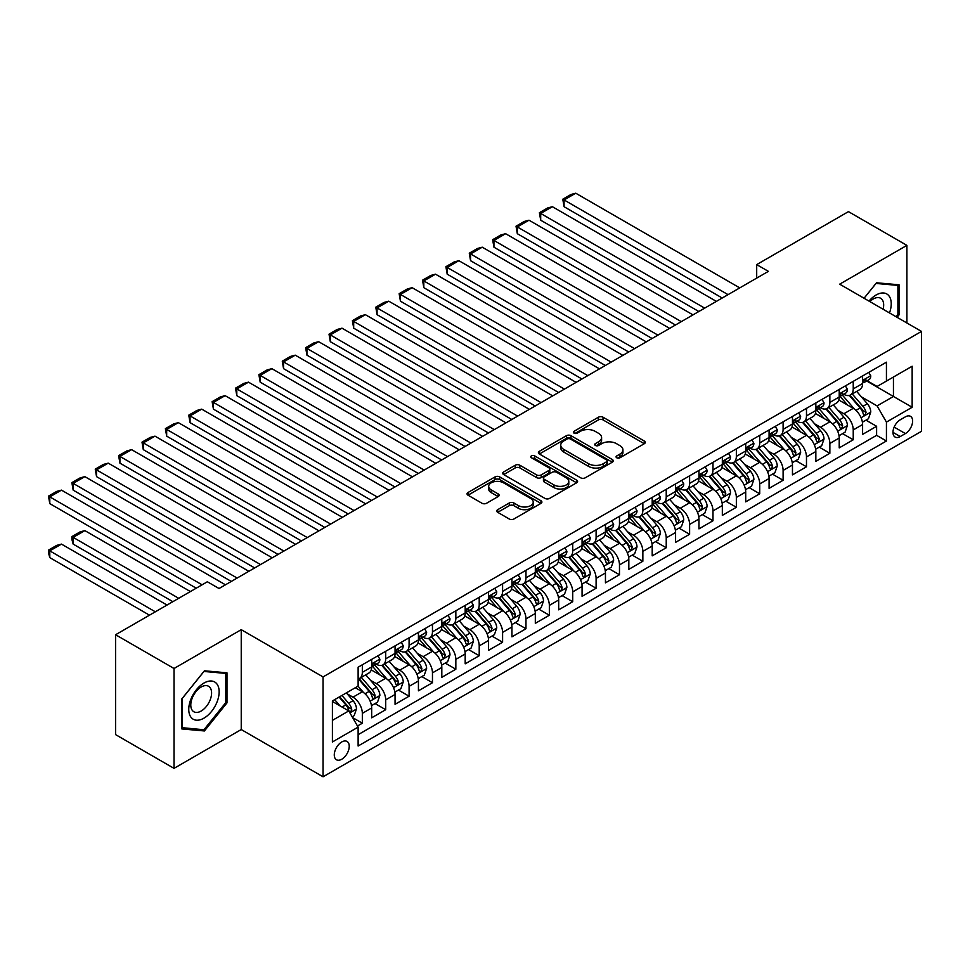 <?xml version="1.0" encoding="UTF-8"?>
<svg xmlns="http://www.w3.org/2000/svg" width="970" height="970" viewBox="0 0 970 970"><rect width="100%" height="100%" fill="white"/><g stroke="black" fill="none" stroke-linecap="round" stroke-linejoin="round"><path stroke-width="1.45" d="M616.738 457.779A2.267 1.309 0 0 0 619.951 457.779L644.322 443.702A3.249 1.879 0 0 0 645.28 442.381A3.249 1.879 0 0 0 644.322 441.047L603.025 417.209A3.249 1.879 0 0 0 598.429 417.209L574.058 431.286A2.267 1.309 0 0 0 573.391 432.208A2.267 1.309 0 0 0 574.058 433.129A2.267 1.309 0 0 0 577.271 433.129L580.424 431.31A10.379 5.99 0 0 1 595.107 431.31L598.551 433.299A10.379 5.99 0 0 1 601.594 437.543A10.379 5.99 0 0 1 598.551 441.774L595.398 443.605A2.267 1.309 0 0 0 594.731 444.527A2.267 1.309 0 0 0 595.398 445.46A2.267 1.309 0 0 0 598.611 445.46L601.764 443.629A10.379 5.99 0 0 1 616.447 443.629L619.891 445.618A10.379 5.99 0 0 1 622.934 449.862A10.379 5.99 0 0 1 619.891 454.105L616.738 455.924A2.267 1.309 0 0 0 616.071 456.846A2.267 1.309 0 0 0 616.738 457.779L616.738 455.924M341.755 759.243A10.573 6.111 120 0 0 348.666 749.919A10.573 6.111 120 0 0 347.054 741.444A10.573 6.111 120 0 0 341.755 741.965A10.573 6.111 120 0 0 334.844 751.289A10.573 6.111 120 0 0 336.469 759.765A10.573 6.111 120 0 0 341.755 759.243M497.707 509.674A3.249 1.879 0 0 0 496.749 510.996A3.249 1.879 0 0 0 497.707 512.318L509.286 519.011A3.249 1.879 0 0 0 513.882 519.011L540.957 503.382A3.249 1.879 0 0 0 541.903 502.06A3.249 1.879 0 0 0 540.957 500.726L499.659 476.888A3.249 1.879 0 0 0 495.064 476.888L467.989 492.517A3.249 1.879 0 0 0 467.043 493.839A3.249 1.879 0 0 0 467.989 495.173L481.981 503.248A3.249 1.879 0 0 0 486.576 503.248L498.168 496.555A3.249 1.879 0 0 0 499.113 495.233A3.249 1.879 0 0 0 498.168 493.912L491.22 489.899A8.681 5.008 0 0 1 488.674 486.358A8.681 5.008 0 0 1 494.033 481.726A8.681 5.008 0 0 1 503.503 482.817L530.687 498.507A8.681 5.008 0 0 1 533.233 502.06A8.681 5.008 0 0 1 527.874 506.692A8.681 5.008 0 0 1 518.416 505.6L513.882 502.981A3.249 1.879 0 0 0 509.286 502.981L497.707 509.674L497.707 512.318L509.286 505.685L509.286 502.981M241.239 629.676L174.03 668.488L115.588 634.744L115.588 734.617L174.03 768.361L241.239 729.549L323.058 776.788L323.058 676.914L241.239 629.676L241.239 729.549M906.889 322.974L906.889 245.374L839.68 284.174L921.5 331.413L323.058 676.914M906.889 245.374L848.447 211.63L756.697 264.604L756.697 278.099M115.588 634.744L207.35 581.77L219.038 588.511L768.385 271.358L756.697 264.604M580.654 477.81A3.249 1.879 0 0 0 585.237 477.81L612.312 462.181A3.249 1.879 0 0 0 613.27 460.859A3.249 1.879 0 0 0 612.312 459.525L571.015 435.688A3.249 1.879 0 0 0 566.432 435.688L539.344 451.317A3.249 1.879 0 0 0 538.399 452.638A3.249 1.879 0 0 0 539.344 453.972L580.654 477.81M532.336 458.264A2.267 1.309 0 0 1 534.652 458.592L534.652 455.888L576.641 480.126A3.249 1.879 0 0 1 577.587 481.459A3.249 1.879 0 0 1 576.641 482.781L549.566 498.41A3.249 1.879 0 0 1 544.97 498.41L503.672 474.572L503.672 471.917A3.249 1.879 0 0 0 502.715 473.239A3.249 1.879 0 0 0 503.672 474.572M503.672 471.917L515.252 465.224A3.249 1.879 0 0 1 519.847 465.224L536.592 474.9A3.249 1.879 0 0 0 541.187 474.9L548.875 470.462A3.249 1.879 0 0 0 549.82 469.14A3.249 1.879 0 0 0 548.875 467.807L531.439 457.743A2.267 1.309 0 0 1 530.772 456.809A2.267 1.309 0 0 1 532.166 455.609A2.267 1.309 0 0 1 534.652 455.888M357.481 726.009L362.331 723.208L352.631 717.606M347.114 693.78L352.983 697.163A13.228 7.639 60 0 1 362.331 713.362L371.68 707.954L371.68 717.812L385.708 709.713L375.075 703.577M370.491 680.273L376.36 683.668A13.228 7.639 60 0 1 385.708 699.867L395.057 694.459L395.057 704.317L409.085 696.217L398.452 690.082M393.868 666.778L399.737 670.173A13.228 7.639 60 0 1 409.085 686.372L418.434 680.964L418.434 690.822L432.462 682.722L421.829 676.587M417.245 653.283L423.114 656.678A13.228 7.639 60 0 1 432.462 672.865L441.811 667.469L441.811 677.327L455.839 669.227L445.206 663.08M440.622 639.788L446.491 643.183A13.228 7.639 60 0 1 455.839 659.37L465.188 653.974L465.188 663.832L479.216 655.732L468.583 649.585M463.999 626.293L469.868 629.676A13.228 7.639 60 0 1 479.216 645.874L488.565 640.479L488.565 650.337L502.593 642.237L491.96 636.09M487.376 612.797L493.245 616.18A13.228 7.639 60 0 1 502.593 632.379L511.942 626.984L511.942 636.829L525.97 628.742L515.337 622.594M510.753 599.302L516.622 602.685A13.228 7.639 60 0 1 525.97 618.884L535.319 613.489L535.319 623.334L549.347 615.235L538.714 609.099M534.118 585.807L539.999 589.19A13.228 7.639 60 0 1 549.347 605.389L558.696 599.993L558.696 609.839L572.724 601.739L562.079 595.604M557.495 572.312L563.376 575.695A13.228 7.639 60 0 1 572.724 591.894L582.073 586.498L582.073 596.344L596.101 588.244L585.456 582.109M580.872 558.805L586.741 562.2A13.228 7.639 60 0 1 596.101 578.399L605.45 572.991L605.45 582.849L619.478 574.749L608.833 568.614M604.249 545.31L610.118 548.705A13.228 7.639 60 0 1 619.478 564.904L628.827 559.496L628.827 569.354L642.855 561.254L632.21 555.119M627.626 531.815L633.495 535.21A13.228 7.639 60 0 1 642.855 551.396L652.204 546.001L652.204 555.858L666.232 547.759L655.587 541.612M651.003 518.319L656.872 521.714A13.228 7.639 60 0 1 666.232 537.901L675.581 532.506L675.581 542.363L689.609 534.264L678.964 528.116M674.38 504.824L680.249 508.219A13.228 7.639 60 0 1 689.609 524.406L698.958 519.011L698.958 528.868L712.986 520.769L702.341 514.621M697.757 491.329L703.626 494.712A13.228 7.639 60 0 1 712.986 510.911L722.335 505.515L722.335 515.373L736.351 507.274L725.718 501.126M721.134 477.834L727.003 481.217A13.228 7.639 60 0 1 736.351 497.416L745.712 492.02L745.712 501.866L759.728 493.778L749.095 487.631M744.511 464.339L750.38 467.722A13.228 7.639 60 0 1 759.728 483.921L769.089 478.525L769.089 488.371L783.105 480.271L772.472 474.136M767.888 450.844L773.757 454.227A13.228 7.639 60 0 1 783.105 470.426L792.466 465.03L792.466 474.876L806.482 466.776L795.849 460.641M791.265 437.349L797.134 440.732A13.228 7.639 60 0 1 806.482 456.931L815.843 451.535L815.843 461.38L829.859 453.281L819.226 447.146M814.642 423.841L820.511 427.236A13.228 7.639 60 0 1 829.859 443.435L839.22 438.028L839.22 447.885L853.236 439.786L853.236 429.94A13.228 7.639 -120 0 0 843.888 413.741L838.019 410.346M842.603 433.651L853.236 439.786M371.68 707.954A13.228 7.639 -120 0 0 362.331 691.768L355.323 687.718M395.057 694.459A13.228 7.639 -120 0 0 385.708 678.272L371.255 669.918M418.434 680.964A13.228 7.639 -120 0 0 409.085 664.777L394.632 656.423M441.811 667.469A13.228 7.639 -120 0 0 432.462 651.27L418.009 642.928M465.188 653.974A13.228 7.639 -120 0 0 455.839 637.775L441.386 629.433M488.565 640.479A13.228 7.639 -120 0 0 479.216 624.28L464.763 615.938M511.942 626.984A13.228 7.639 -120 0 0 502.593 610.785L488.128 602.443M535.319 613.489A13.228 7.639 -120 0 0 525.97 597.29L511.505 588.948M558.696 599.993A13.228 7.639 -120 0 0 549.347 583.794L534.882 575.452M582.073 586.498A13.228 7.639 -120 0 0 572.724 570.299L558.259 561.945M605.45 572.991A13.228 7.639 -120 0 0 596.101 556.804L581.636 548.45M628.827 559.496A13.228 7.639 -120 0 0 619.478 543.309L605.013 534.955M652.204 546.001A13.228 7.639 -120 0 0 642.855 529.814L628.39 521.46M675.581 532.506A13.228 7.639 -120 0 0 666.232 516.307L651.767 507.965M698.958 519.011A13.228 7.639 -120 0 0 689.609 502.812L675.144 494.47M722.335 505.515A13.228 7.639 -120 0 0 712.986 489.316L698.521 480.974M745.712 492.02A13.228 7.639 -120 0 0 736.351 475.821L721.898 467.479M769.089 478.525A13.228 7.639 -120 0 0 759.728 462.326L745.275 453.984M792.466 465.03A13.228 7.639 -120 0 0 783.105 448.831L768.652 440.489M815.843 451.535A13.228 7.639 -120 0 0 806.482 435.336L792.029 426.982M839.22 438.028A13.228 7.639 -120 0 0 829.859 421.841L815.406 413.487M905.374 416.845L900.233 419.816A10.246 5.917 120 0 0 893.528 428.849A10.246 5.917 120 0 0 895.104 437.058A10.246 5.917 120 0 0 900.233 436.548L905.374 433.578A10.246 5.917 120 0 0 912.067 424.545A10.246 5.917 120 0 0 910.49 416.336A10.246 5.917 120 0 0 905.374 416.845M323.058 776.788L921.5 431.286L921.5 331.413M332.407 720.383L348.776 710.925L358.124 727.124L358.124 746.015L886.434 440.998L886.434 422.108L877.086 405.909L861.396 396.851M358.124 727.124L332.407 741.965L332.407 700.946L358.124 686.093L358.124 667.202L886.434 362.186L886.434 381.077L912.152 366.236L912.152 407.267L886.434 422.108M376.239 664.159L376.36 664.232A13.228 7.639 60 0 0 382.968 664.886L392.316 659.491A13.228 7.639 -120 0 0 395.057 653.428L395.057 645.874M399.616 650.664L399.737 650.737A13.228 7.639 60 0 0 406.345 651.391L415.693 645.996A13.228 7.639 -120 0 0 418.434 639.933L418.434 632.379M422.993 637.169L423.114 637.241A13.228 7.639 60 0 0 429.722 637.896L439.07 632.501A13.228 7.639 -120 0 0 441.811 626.438L441.811 618.884M446.37 623.674L446.491 623.746A13.228 7.639 60 0 0 453.099 624.401L462.447 618.993A13.228 7.639 -120 0 0 465.188 612.943L465.188 605.389M469.747 610.178L469.868 610.251A13.228 7.639 60 0 0 476.476 610.906L485.825 605.498A13.228 7.639 -120 0 0 488.565 599.448L488.565 591.894M493.124 596.683L493.245 596.744A13.228 7.639 60 0 0 499.853 597.399L509.201 592.003A13.228 7.639 -120 0 0 511.942 585.953L511.942 578.399M516.489 583.188L516.622 583.249A13.228 7.639 60 0 0 523.23 583.904L532.578 578.508A13.228 7.639 -120 0 0 535.319 572.458L535.319 564.904M539.866 569.681L539.999 569.754A13.228 7.639 60 0 0 546.607 570.409L555.955 565.013A13.228 7.639 -120 0 0 558.696 558.962L558.696 551.396M563.243 556.186L563.376 556.259A13.228 7.639 60 0 0 569.984 556.913L579.332 551.518A13.228 7.639 -120 0 0 582.073 545.467L582.073 537.901M586.62 542.691L586.741 542.763A13.228 7.639 60 0 0 593.361 543.418L602.709 538.023A13.228 7.639 -120 0 0 605.45 531.972L605.45 524.406M609.997 529.196L610.118 529.268A13.228 7.639 60 0 0 616.738 529.923L626.087 524.528A13.228 7.639 -120 0 0 628.827 518.465L628.827 510.911M633.374 515.7L633.495 515.773A13.228 7.639 60 0 0 640.115 516.428L649.463 511.032A13.228 7.639 -120 0 0 652.204 504.97L652.204 497.416M656.751 502.205L656.872 502.278A13.228 7.639 60 0 0 663.492 502.933L672.84 497.537A13.228 7.639 -120 0 0 675.581 491.475L675.581 483.921M680.128 488.71L680.249 488.783A13.228 7.639 60 0 0 686.869 489.438L696.217 484.03A13.228 7.639 -120 0 0 698.958 477.98L698.958 470.426M703.505 475.215L703.626 475.288A13.228 7.639 60 0 0 710.246 475.943L719.594 470.535A13.228 7.639 -120 0 0 722.335 464.484L722.335 456.931M726.882 461.72L727.003 461.781A13.228 7.639 60 0 0 733.623 462.435L742.971 457.04A13.228 7.639 -120 0 0 745.712 450.989L745.712 443.435M750.259 448.225L750.38 448.286A13.228 7.639 60 0 0 757 448.94L766.348 443.545A13.228 7.639 -120 0 0 769.089 437.494L769.089 429.928M773.636 434.718L773.757 434.79A13.228 7.639 60 0 0 780.377 435.445L789.726 430.049A13.228 7.639 -120 0 0 792.466 423.999L792.466 416.433M797.013 421.222L797.134 421.295A13.228 7.639 60 0 0 803.754 421.95L813.102 416.554A13.228 7.639 -120 0 0 815.843 410.504L815.843 402.938M820.39 407.727L820.511 407.8A13.228 7.639 60 0 0 827.119 408.455L836.479 403.059A13.228 7.639 -120 0 0 839.22 397.009L839.22 389.443M358.124 734.678L876.613 435.336L876.613 426.291L862.597 434.39L862.597 424.533A13.228 7.639 -120 0 0 853.236 408.346L838.783 399.992M843.767 394.232L843.888 394.305A13.228 7.639 -120 0 0 850.496 394.96A13.228 7.639 -120 0 0 853.236 388.909L853.236 381.343M850.496 394.96L859.856 389.564A13.228 7.639 -120 0 0 862.597 383.502L862.597 375.948M362.331 664.765L362.331 672.331A13.228 7.639 60 0 1 359.591 678.382A13.228 7.639 60 0 1 358.124 678.915M359.591 678.382L368.939 672.986A13.228 7.639 -120 0 0 371.68 666.936L371.68 659.37M385.708 651.27L385.708 658.836A13.228 7.639 60 0 1 382.968 664.886M409.085 637.775L409.085 645.341A13.228 7.639 60 0 1 406.345 651.391M432.462 624.28L432.462 631.846A13.228 7.639 60 0 1 429.722 637.896M455.839 610.785L455.839 618.339A13.228 7.639 60 0 1 453.099 624.401M479.216 597.29L479.216 604.843A13.228 7.639 60 0 1 476.476 610.906M502.593 583.794L502.593 591.348A13.228 7.639 60 0 1 499.853 597.399M525.97 570.299L525.97 577.853A13.228 7.639 60 0 1 523.23 583.904M549.347 556.804L549.347 564.358A13.228 7.639 60 0 1 546.607 570.409M572.724 543.309L572.724 550.863A13.228 7.639 60 0 1 569.984 556.913M596.101 529.802L596.101 537.368A13.228 7.639 60 0 1 593.361 543.418M619.478 516.307L619.478 523.873A13.228 7.639 60 0 1 616.738 529.923M642.855 502.812L642.855 510.378A13.228 7.639 60 0 1 640.115 516.428M666.232 489.316L666.232 496.87A13.228 7.639 60 0 1 663.492 502.933M689.609 475.821L689.609 483.375A13.228 7.639 60 0 1 686.869 489.438M712.986 462.326L712.986 469.88A13.228 7.639 60 0 1 710.246 475.943M736.351 448.831L736.351 456.385A13.228 7.639 60 0 1 733.623 462.435M759.728 435.336L759.728 442.89A13.228 7.639 60 0 1 757 448.94M783.105 421.841L783.105 429.395A13.228 7.639 60 0 1 780.377 435.445M806.482 408.346L806.482 415.9A13.228 7.639 60 0 1 803.754 421.95M829.859 394.838L829.859 402.404A13.228 7.639 60 0 1 827.119 408.455M829.859 443.435L829.859 453.281M806.482 456.931L806.482 466.776M783.105 470.426L783.105 480.271M759.728 483.921L759.728 493.778M736.351 497.416L736.351 507.274M712.986 510.911L712.986 520.769M689.609 524.406L689.609 534.264M666.232 537.901L666.232 547.759M642.855 551.396L642.855 561.254M619.478 564.904L619.478 574.749M596.101 578.399L596.101 588.244M572.724 591.894L572.724 601.739M549.347 605.389L549.347 615.235M525.97 618.884L525.97 628.742M502.593 632.379L502.593 642.237M479.216 645.874L479.216 655.732M455.839 659.37L455.839 669.227M432.462 672.865L432.462 682.722M409.085 686.372L409.085 696.217M385.708 699.867L385.708 709.713M362.331 713.362L362.331 723.208M348.776 710.925L332.407 701.48M877.086 405.909L893.443 396.463L893.443 377.027L912.152 366.236M866.671 381.004L912.152 407.267M867.144 380.737L877.086 386.472L886.434 381.077M174.03 668.488L174.03 768.361M865.98 420.155L876.613 426.291M876.613 435.336L886.434 440.998M897.092 317.323L899.057 314.874L899.057 284.792L876.504 282.779L864.064 298.251L876.031 283.446L897.893 285.398L897.893 314.535L896.11 316.753M181.863 728.943L204.427 730.956L226.98 702.886L226.98 672.816L204.427 670.791L181.863 698.861L181.863 728.943M897.893 314.195L899.057 314.874M225.816 702.219L226.98 702.886M202.039 729.573L204.427 730.956M617.647 458.095L619.891 456.797A10.379 5.99 0 0 0 622.934 452.553L622.934 449.862M601.594 437.543L601.594 440.234A10.379 5.99 0 0 1 598.551 444.478L596.308 445.776M644.286 443.726L603.025 419.901A3.249 1.879 0 0 0 598.429 419.901L574.967 433.457M612.276 462.205L571.015 438.379A3.249 1.879 0 0 0 566.432 438.379L539.393 453.996M606.577 461.781A2.267 1.309 0 0 0 607.244 460.859A2.267 1.309 0 0 0 606.577 459.925L570.324 438.998A2.267 1.309 0 0 0 567.111 438.998L563.788 440.913A10.379 5.99 0 0 0 560.745 445.157A10.379 5.99 0 0 0 563.788 449.401L588.572 463.708A10.379 5.99 0 0 0 603.255 463.708L606.577 461.781L606.577 464.484A2.267 1.309 0 0 0 607.244 463.551L607.244 460.859M560.745 445.157L560.745 447.861A10.379 5.99 0 0 0 563.788 452.093L563.788 449.401M606.577 464.484L603.255 466.4A10.379 5.99 0 0 1 588.572 466.4L563.788 452.093M503.709 474.597L515.252 467.928L515.252 465.224M549.82 469.14L549.82 471.832A3.249 1.879 0 0 1 548.875 473.154L541.187 477.592A3.249 1.879 0 0 1 536.592 477.592L519.847 467.928A3.249 1.879 0 0 0 515.252 467.928M534.652 458.592L576.592 482.805M553.979 484.927A8.681 5.008 0 0 0 563.437 486.018A8.681 5.008 0 0 0 568.796 481.387A8.681 5.008 0 0 0 566.25 477.846L556.671 472.317A3.249 1.879 0 0 0 552.088 472.317L544.4 476.755A3.249 1.879 0 0 0 543.442 478.077A3.249 1.879 0 0 0 544.4 479.398L553.979 484.927L553.979 487.631A8.681 5.008 0 0 0 563.437 488.722A8.681 5.008 0 0 0 568.796 484.091L568.796 481.387M543.442 478.077L543.442 480.78A3.249 1.879 0 0 0 544.4 482.102L544.4 479.398M553.979 487.631L544.4 482.102M533.233 502.06L533.233 504.752A8.681 5.008 0 0 1 527.874 509.383A8.681 5.008 0 0 1 518.416 508.304L513.882 505.685A3.249 1.879 0 0 0 509.286 505.685M488.674 486.358L488.674 489.062A8.681 5.008 0 0 0 491.22 492.602L491.22 489.899M498.119 496.579L491.22 492.602M540.908 503.406L499.659 479.58A3.249 1.879 0 0 0 495.064 479.58L468.037 495.197M862.391 422.217L868.441 418.737L870.769 411.983A8.766 5.056 -120 0 0 867.362 403.762L856.68 391.395M854.534 409.195L842.336 395.057M564.067 260.688L675.46 324.998L517.313 233.697L516.028 226.204L524.212 221.487L529.002 220.202L517.313 226.944L517.313 233.697M847.598 405.084L840.505 396.875A20.988 12.125 -120 0 0 839.862 396.148M849.308 395.433L860.111 407.946A8.766 5.056 60 0 1 863.239 413.972L863.87 415.014L865.058 414.845L866.04 412.359A8.766 5.056 -120 0 0 862.924 406.321L852.242 393.953M849.95 395.226L861.554 408.673A4.462 2.583 60 0 1 862.682 410.419L866.04 412.359M728.058 294.637L564.067 199.953L564.067 206.707L722.213 298.008M868.78 372.371L870.769 375.814A8.766 5.056 60 0 1 868.962 379.694L864.512 382.253A8.766 5.056 -120 0 0 866.04 380.24L865.858 379.464M739.746 287.884L575.756 193.212L564.067 199.953L562.782 199.214L570.966 194.485L575.756 193.212M862.888 382.665L862.924 382.665A8.766 5.056 -120 0 0 864.512 382.253M864.913 379.585L866.04 380.24C865.495 378.918 864.561 379.452 863.239 381.853A8.766 5.056 60 0 1 862.597 383.101M564.067 206.707L562.782 199.214M889.502 312.934A21.485 12.404 120 0 0 876.031 295.038A21.485 12.404 120 0 0 868.999 301.1M883.1 309.236A14.708 8.5 120 0 0 880.627 298.251A14.708 8.5 120 0 0 873.267 298.978A14.708 8.5 120 0 0 869.86 301.597M896.438 284.562L897.893 285.398M217.11 701.783A21.485 12.404 120 0 0 211.557 681.025A21.485 12.404 120 0 0 190.799 699.431A21.485 12.404 120 0 0 196.352 720.189A21.485 12.404 120 0 0 217.11 701.783M210.199 699.806A14.708 8.5 120 0 0 208.538 686.263A14.708 8.5 120 0 0 192.181 698.206A14.708 8.5 120 0 0 193.83 711.75A14.708 8.5 120 0 0 210.199 699.806M182.093 727.791L182.093 698.655L203.955 671.458L225.816 673.41L225.816 702.559L203.955 729.743L181.863 727.658M224.361 672.574L225.816 673.41M839.014 435.712L845.064 432.232L847.392 425.478A8.766 5.056 -120 0 0 843.985 417.258L833.303 404.89M831.169 422.69L818.959 408.564M540.69 274.183L652.082 338.494L493.936 247.192L492.651 239.699L500.835 234.982L505.625 233.697L493.936 240.451L493.936 247.192M824.221 418.579L817.128 410.371A20.988 12.125 -120 0 0 816.485 409.643M825.931 408.928L836.734 421.441A8.766 5.056 60 0 1 839.862 427.479L840.493 428.51L841.681 428.34L842.663 425.854A8.766 5.056 -120 0 0 839.547 419.816L828.865 407.448M826.573 408.722L838.177 422.168A4.462 2.583 60 0 1 839.305 423.914L842.663 425.854M815.637 449.219L821.687 445.727L824.015 438.974A8.766 5.056 -120 0 0 820.608 430.753L809.926 418.385M807.792 436.185L795.582 422.059M517.313 287.678L628.705 351.989L470.559 260.688L469.274 253.194L477.458 248.478L482.248 247.192L470.559 253.946L470.559 260.688M800.844 432.074L793.751 423.866A20.988 12.125 -120 0 0 793.108 423.138M802.554 422.423L813.357 434.936A8.766 5.056 60 0 1 816.485 440.974L817.116 442.005L818.304 441.847L819.286 439.349A8.766 5.056 -120 0 0 816.17 433.311L805.488 420.944M803.196 422.229L814.8 435.663A4.462 2.583 60 0 1 815.928 437.409L819.286 439.349M792.26 462.714L798.31 459.222L800.638 452.469A8.766 5.056 -120 0 0 797.231 444.248L786.549 431.88M784.415 449.68L772.205 435.554M493.936 301.185L605.328 365.484L447.194 274.183L445.897 266.702L454.081 261.973L458.871 260.688L447.194 267.441L447.194 274.183M777.467 445.57L770.374 437.361A20.988 12.125 -120 0 0 769.731 436.633M779.177 435.918L789.98 448.431A8.766 5.056 60 0 1 793.108 454.469L793.739 455.5L794.927 455.342L795.909 452.844A8.766 5.056 -120 0 0 792.793 446.806L782.111 434.451M779.819 435.724L791.423 449.158A4.462 2.583 60 0 1 792.551 450.904L795.909 452.844M768.883 476.209L774.933 472.717L777.261 465.964A8.766 5.056 -120 0 0 773.854 457.743L763.172 445.375M761.038 463.175L748.828 449.049M470.559 314.68L581.951 378.991L423.817 287.678L422.532 280.197L430.704 275.468L435.506 274.183L423.817 280.936L423.817 287.678M754.09 459.065L746.997 450.868A20.988 12.125 -120 0 0 746.354 450.128M755.8 449.425L766.603 461.926A8.766 5.056 60 0 1 769.731 467.964L770.362 469.007L771.55 468.837L772.532 466.34A8.766 5.056 -120 0 0 769.416 460.313L758.734 447.946M756.442 449.219L768.046 462.654A4.462 2.583 60 0 1 769.174 464.4L772.532 466.34M704.681 308.133L540.69 213.448L540.69 220.202L698.837 311.503M845.403 385.866L847.392 389.309A8.766 5.056 60 0 1 845.585 393.189L841.135 395.748A8.766 5.056 -120 0 0 842.663 393.735L842.481 392.959M716.369 301.379L552.379 206.707L540.69 213.448L539.405 212.709L547.589 207.992L552.379 206.707M839.511 396.16L839.547 396.16A8.766 5.056 -120 0 0 841.135 395.748M841.536 393.08L842.663 393.735C842.118 392.413 841.184 392.947 839.862 395.348A8.766 5.056 60 0 1 839.22 396.597M540.69 220.202L539.405 212.709M681.304 321.628L516.028 226.204M822.026 399.361L824.015 402.805A8.766 5.056 60 0 1 822.208 406.685L817.759 409.243A8.766 5.056 -120 0 0 819.286 407.23L819.104 406.454M692.992 314.874L529.002 220.202M816.134 409.655L816.17 409.655A8.766 5.056 -120 0 0 817.759 409.243M818.159 406.575L819.286 407.23C818.741 405.909 817.807 406.454 816.485 408.843A8.766 5.056 60 0 1 815.843 410.092M657.927 335.123L492.651 239.699M798.662 412.856L800.638 416.3A8.766 5.056 60 0 1 798.831 420.18L794.381 422.738A8.766 5.056 -120 0 0 795.909 420.725L795.727 419.949M669.615 328.369L505.625 233.697M792.757 423.15L792.793 423.15A8.766 5.056 -120 0 0 794.381 422.738M794.782 420.071L795.909 420.725C795.364 419.404 794.43 419.949 793.108 422.35A8.766 5.056 60 0 1 792.466 423.587M634.55 348.618L469.274 253.194M775.285 426.363L777.261 429.795A8.766 5.056 60 0 1 775.454 433.675L771.004 436.245A8.766 5.056 -120 0 0 772.532 434.22L772.35 433.445M646.238 341.864L482.248 247.192M769.38 436.645L769.416 436.645A8.766 5.056 -120 0 0 771.004 436.245M771.405 433.566L772.532 434.22C771.987 432.899 771.053 433.445 769.731 435.845A8.766 5.056 60 0 1 769.089 437.082M745.506 489.704L751.556 486.212L753.884 479.471A8.766 5.056 -120 0 0 750.477 471.238L739.795 458.871M737.661 476.682L725.451 462.544M447.194 328.175L558.574 392.486L400.44 301.185L399.155 293.692L407.327 288.963L412.129 287.678L400.44 294.431L400.44 301.185M730.713 472.56L723.62 464.363A20.988 12.125 -120 0 0 722.977 463.624M732.423 462.92L743.226 475.421A8.766 5.056 60 0 1 746.354 481.459L746.997 482.502L748.173 482.332L749.155 479.835A8.766 5.056 -120 0 0 746.039 473.809L735.357 461.441M733.065 462.714L744.669 476.149A4.462 2.583 60 0 1 745.797 477.895L749.155 479.835M611.173 362.113L445.897 266.702M751.908 439.859L753.884 443.29A8.766 5.056 60 0 1 752.077 447.17L747.64 449.74A8.766 5.056 -120 0 0 749.155 447.716L748.973 446.94M622.861 355.372L458.871 260.688M746.003 450.141L746.039 450.141A8.766 5.056 -120 0 0 747.64 449.74M748.028 447.061L749.155 447.716C748.61 446.394 747.676 446.94 746.354 449.34A8.766 5.056 60 0 1 745.712 450.589M722.129 503.2L728.179 499.708L730.507 492.966A8.766 5.056 -120 0 0 727.1 484.733L716.418 472.366M714.284 490.177L702.074 476.04M423.817 341.67L535.197 405.981L377.063 314.68L375.778 307.187L383.95 302.458L388.752 301.173L377.063 307.926L377.063 314.68M707.336 486.055L700.243 477.858A20.988 12.125 -120 0 0 699.6 477.119M709.046 476.416L719.849 488.916A8.766 5.056 60 0 1 722.977 494.955L723.62 495.997L724.796 495.828L725.778 493.33A8.766 5.056 -120 0 0 722.662 487.304L711.98 474.936M709.688 476.209L721.292 489.644A4.462 2.583 60 0 1 722.42 491.39L725.778 493.33M587.796 375.608L422.532 280.197M728.531 453.354L730.507 456.797A8.766 5.056 60 0 1 728.7 460.665L724.263 463.236A8.766 5.056 -120 0 0 725.778 461.211L725.596 460.435M599.484 368.867L435.506 274.183M722.626 463.648L722.662 463.648A8.766 5.056 -120 0 0 724.263 463.236M724.651 460.556L725.778 461.211C725.233 459.889 724.299 460.435 722.977 462.836A8.766 5.056 60 0 1 722.335 464.084M698.764 516.695L704.802 513.203L707.13 506.461A8.766 5.056 -120 0 0 703.723 498.228L693.041 485.861M690.907 503.672L678.697 489.535M400.44 355.166L511.82 419.476L353.686 328.175L352.401 320.682L360.573 315.953L365.375 314.68L353.686 321.422L353.686 328.175M683.959 499.55L676.866 491.353A20.988 12.125 -120 0 0 676.223 490.626M685.669 489.911L696.472 502.411A8.766 5.056 60 0 1 699.6 508.45L700.243 509.492L701.419 509.323L702.401 506.837A8.766 5.056 -120 0 0 699.285 500.799L688.603 488.431M686.311 489.704L697.915 503.139A4.462 2.583 60 0 1 699.043 504.885L702.401 506.837M564.419 389.103L399.155 293.692M705.154 466.849L707.13 470.292A8.766 5.056 60 0 1 705.323 474.16L700.886 476.731A8.766 5.056 -120 0 0 702.401 474.706L702.219 473.93M576.107 382.362L412.129 287.678M699.249 477.143L699.285 477.143A8.766 5.056 -120 0 0 700.886 476.731M701.274 474.063L702.401 474.706C701.856 473.396 700.922 473.93 699.6 476.331A8.766 5.056 60 0 1 698.958 477.579M675.387 530.19L681.425 526.71L683.753 519.956A8.766 5.056 -120 0 0 680.346 511.724L669.664 499.368M667.53 517.168L655.32 503.03M377.063 368.661L488.443 432.972L330.309 341.67L329.024 334.177L337.196 329.448L341.998 328.175L330.309 334.917L330.309 341.67M660.582 513.045L653.489 504.849A20.988 12.125 -120 0 0 652.846 504.121M662.292 503.406L673.095 515.919A8.766 5.056 60 0 1 676.223 521.945L676.866 522.988L678.042 522.818L679.024 520.332A8.766 5.056 -120 0 0 675.908 514.294L665.226 501.926M662.934 503.2L674.538 516.646A4.462 2.583 60 0 1 675.666 518.392L679.024 520.332M541.042 402.599L375.778 307.187M681.777 480.344L683.753 483.787A8.766 5.056 60 0 1 681.946 487.655L677.509 490.226A8.766 5.056 -120 0 0 679.024 488.201L678.842 487.425M552.73 395.857L388.752 301.173M675.872 490.638L675.908 490.638A8.766 5.056 -120 0 0 677.509 490.226M677.897 487.558L679.024 488.201C678.479 486.891 677.545 487.425 676.223 489.826A8.766 5.056 60 0 1 675.581 491.075M652.01 543.685L658.048 540.205L660.376 533.451A8.766 5.056 -120 0 0 656.969 525.231L646.287 512.863M644.153 530.663L631.943 516.525M353.686 382.156L465.066 446.467L306.932 355.166L305.647 347.672L313.819 342.956L318.621 341.67L306.932 348.412L306.932 355.166M637.205 526.552L630.112 518.344A20.988 12.125 -120 0 0 629.469 517.616M638.915 516.901L649.718 529.414A8.766 5.056 60 0 1 652.846 535.44L653.489 536.483L654.665 536.313L655.647 533.827A8.766 5.056 -120 0 0 652.531 527.789L641.849 515.422M639.557 516.695L651.161 530.141A4.462 2.583 60 0 1 652.289 531.887L655.647 533.827M517.665 416.106L352.401 320.682M658.4 493.839L660.376 497.283A8.766 5.056 60 0 1 658.569 501.163L654.132 503.721A8.766 5.056 -120 0 0 655.647 501.708L655.465 500.92M529.353 409.352L365.375 314.68M652.495 504.133L652.531 504.133A8.766 5.056 -120 0 0 654.132 503.721M654.52 501.053L655.647 501.708C655.102 500.387 654.168 500.92 652.846 503.321A8.766 5.056 60 0 1 652.204 504.57M628.633 557.18L634.671 553.7L637.011 546.947A8.766 5.056 -120 0 0 633.592 538.726L622.91 526.358M620.776 544.158L608.566 530.02M330.309 395.651L441.689 459.962L283.555 368.661L282.27 361.167L290.442 356.451L295.244 355.166L283.555 361.907L283.555 368.661M613.828 540.047L606.747 531.839A20.988 12.125 -120 0 0 606.092 531.111M615.55 530.396L626.353 542.909A8.766 5.056 60 0 1 629.469 548.935L630.112 549.978L631.288 549.808L632.27 547.322A8.766 5.056 -120 0 0 629.154 541.284L618.472 528.917M616.18 530.19L627.784 543.636A4.462 2.583 60 0 1 628.912 545.382L632.27 547.322M494.288 429.601L329.024 334.177M635.023 507.334L637.011 510.778A8.766 5.056 60 0 1 635.192 514.658L630.755 517.216A8.766 5.056 -120 0 0 632.27 515.203L632.088 514.427M505.976 422.847L341.998 328.175M629.118 517.628L629.154 517.628A8.766 5.056 -120 0 0 630.755 517.216M631.143 514.549L632.27 515.203C631.725 513.882 630.791 514.415 629.469 516.816A8.766 5.056 60 0 1 628.827 518.065M605.256 570.675L611.294 567.195L613.634 560.442A8.766 5.056 -120 0 0 610.215 552.221L599.533 539.853M597.399 557.653L585.189 543.527M306.932 409.146L418.312 473.457L260.178 382.156L258.893 374.662L267.077 369.946L271.867 368.661L260.178 375.414L260.178 382.156M590.451 553.543L583.37 545.334A20.988 12.125 -120 0 0 582.715 544.606M592.173 543.891L602.976 556.404A8.766 5.056 60 0 1 606.092 562.442L606.735 563.473L607.911 563.303L608.893 560.818A8.766 5.056 -120 0 0 605.777 554.779L595.095 542.412M592.803 543.685L604.407 557.132A4.462 2.583 60 0 1 605.535 558.878L608.893 560.818M470.911 443.096L305.647 347.672M611.646 520.829L613.634 524.273A8.766 5.056 60 0 1 611.815 528.153L607.378 530.711A8.766 5.056 -120 0 0 608.893 528.698L608.711 527.922M482.599 436.342L318.621 341.67M605.741 531.124L605.777 531.124A8.766 5.056 -120 0 0 607.378 530.711M607.766 528.044L608.893 528.698C608.348 527.377 607.414 527.91 606.092 530.311A8.766 5.056 60 0 1 605.45 531.56M581.879 584.183L587.917 580.69L590.257 573.937A8.766 5.056 -120 0 0 586.838 565.716L576.156 553.349M574.022 571.148L561.812 557.022M283.555 422.641L394.935 486.952L236.801 395.651L235.516 388.158L243.7 383.441L248.49 382.156L236.801 388.909L236.801 395.651M567.074 567.038L559.993 558.829A20.988 12.125 -120 0 0 559.338 558.102M568.796 557.386L579.599 569.899A8.766 5.056 60 0 1 582.715 575.938L583.358 576.968L584.534 576.811L585.528 574.313A8.766 5.056 -120 0 0 582.4 568.274L571.718 555.907M569.426 557.192L581.03 570.627A4.462 2.583 60 0 1 582.158 572.373L585.528 574.313M447.534 456.591L282.27 361.167M588.269 534.324L590.257 537.768A8.766 5.056 60 0 1 588.438 541.648L584.001 544.206A8.766 5.056 -120 0 0 585.528 542.194L585.334 541.418M459.222 449.837L295.244 355.166M582.364 544.619L582.4 544.619A8.766 5.056 -120 0 0 584.001 544.206M584.389 541.539L585.528 542.194C584.971 540.872 584.037 541.418 582.715 543.806A8.766 5.056 60 0 1 582.073 545.055M558.502 597.678L564.54 594.186L566.88 587.432A8.766 5.056 -120 0 0 563.461 579.211L552.779 566.844M550.645 584.643L538.435 570.518M260.178 436.148L371.558 500.447L213.424 409.146L212.139 401.665L220.323 396.936L225.113 395.651L213.424 402.404L213.424 409.146M543.697 580.533L536.616 572.324A20.988 12.125 -120 0 0 535.961 571.597M545.419 570.881L556.222 583.394A8.766 5.056 60 0 1 559.338 589.433L559.981 590.463L561.157 590.306L562.151 587.808A8.766 5.056 -120 0 0 559.023 581.77L548.341 569.414M546.049 570.687L557.653 584.122A4.462 2.583 60 0 1 558.781 585.868L562.151 587.808M424.157 470.086L258.893 374.662M564.892 547.82L566.88 551.263A8.766 5.056 60 0 1 565.061 555.143L560.624 557.701A8.766 5.056 -120 0 0 562.151 555.689L561.957 554.913M435.845 463.333L271.867 368.661M558.987 558.114L559.023 558.114A8.766 5.056 -120 0 0 560.624 557.701M561.012 555.034L562.151 555.689C561.594 554.367 560.66 554.913 559.338 557.313A8.766 5.056 60 0 1 558.696 558.55M535.125 611.173L541.163 607.681L543.503 600.939A8.766 5.056 -120 0 0 540.084 592.706L529.402 580.339M527.268 598.15L515.058 584.013M236.801 449.643L348.182 513.954L190.047 422.641L188.762 415.16L196.946 410.431L201.736 409.146L190.047 415.9L190.047 422.641M520.32 594.028L513.239 585.832A20.988 12.125 -120 0 0 512.584 585.092M522.042 584.389L532.845 596.889A8.766 5.056 60 0 1 535.961 602.928L536.604 603.971L537.78 603.801L538.774 601.303A8.766 5.056 -120 0 0 535.646 595.277L524.964 582.909M522.672 584.183L534.276 597.617A4.462 2.583 60 0 1 535.404 599.363L538.774 601.303M400.78 483.581L235.516 388.158M541.515 561.327L543.503 564.758A8.766 5.056 60 0 1 541.684 568.638L537.247 571.209A8.766 5.056 -120 0 0 538.774 569.184L538.58 568.408M412.468 476.84L248.49 382.156M535.61 571.609L535.646 571.609A8.766 5.056 -120 0 0 537.247 571.209M537.635 568.529L538.774 569.184C538.217 567.862 537.283 568.408 535.961 570.809A8.766 5.056 60 0 1 535.319 572.045M511.748 624.668L517.786 621.176L520.126 614.434A8.766 5.056 -120 0 0 516.707 606.201L506.025 593.834M503.891 611.646L491.681 597.508M213.424 463.139L324.817 527.45L166.67 436.148L165.385 428.655L173.569 423.926L178.359 422.641L166.67 429.395L166.67 436.148M496.943 607.523L489.862 599.327A20.988 12.125 -120 0 0 489.207 598.587M498.665 597.884L509.468 610.385A8.766 5.056 60 0 1 512.584 616.423L513.227 617.466L514.403 617.296L515.397 614.798A8.766 5.056 -120 0 0 512.269 608.772L501.587 596.404M499.295 597.678L510.899 611.112A4.462 2.583 60 0 1 512.027 612.858L515.397 614.798M377.415 497.076L212.139 401.665M518.138 574.822L520.126 578.253A8.766 5.056 60 0 1 518.307 582.133L513.87 584.704A8.766 5.056 -120 0 0 515.397 582.679L515.203 581.903M389.091 490.335L225.113 395.651M512.233 585.104L512.269 585.104A8.766 5.056 -120 0 0 513.87 584.704M514.258 582.024L515.397 582.679C514.84 581.357 513.906 581.903 512.584 584.304A8.766 5.056 60 0 1 511.942 585.553M488.371 638.163L494.409 634.671L496.749 627.929A8.766 5.056 -120 0 0 493.33 619.697L482.648 607.329M480.514 625.141L468.304 611.003M190.047 476.634L301.44 540.945L143.293 449.643L142.008 442.15L150.192 437.421L154.982 436.148L143.293 442.89L143.293 449.643M473.566 621.018L466.485 612.822A20.988 12.125 -120 0 0 465.83 612.082M475.288 611.379L486.091 623.88A8.766 5.056 60 0 1 489.207 629.918L489.85 630.961L491.026 630.791L492.02 628.305A8.766 5.056 -120 0 0 488.892 622.267L478.21 609.9M475.918 611.173L487.522 624.607A4.462 2.583 60 0 1 488.65 626.353L492.02 628.305M354.038 510.572L188.762 415.16M494.761 588.317L496.749 591.761A8.766 5.056 60 0 1 494.93 595.628L490.493 598.199A8.766 5.056 -120 0 0 492.02 596.174L491.826 595.398M365.726 503.83L201.736 409.146M488.856 598.611L488.892 598.611A8.766 5.056 -120 0 0 490.493 598.199M490.881 595.519L492.02 596.174C491.463 594.852 490.529 595.398 489.207 597.799A8.766 5.056 60 0 1 488.565 599.048M464.994 651.658L471.032 648.166L473.372 641.425A8.766 5.056 -120 0 0 469.953 633.192L459.271 620.836M457.137 638.636L444.927 624.498M166.67 490.129L278.063 554.44L119.916 463.139L118.631 455.645L126.815 450.917L131.605 449.643L119.916 456.385L119.916 463.139M450.189 634.513L443.108 626.317A20.988 12.125 -120 0 0 442.453 625.589M451.911 624.874L462.714 637.375A8.766 5.056 60 0 1 465.83 643.413L466.473 644.456L467.661 644.286L468.643 641.801A8.766 5.056 -120 0 0 465.515 635.762L454.833 623.395M452.541 624.668L464.157 638.102A4.462 2.583 60 0 1 465.273 639.848L468.643 641.801M330.661 524.067L165.385 428.655M471.384 601.812L473.372 605.256A8.766 5.056 60 0 1 471.553 609.124L467.116 611.694A8.766 5.056 -120 0 0 468.643 609.669L468.449 608.893M342.349 517.325L178.359 422.641M465.479 612.106L465.515 612.106A8.766 5.056 -120 0 0 467.116 611.694M467.504 609.027L468.643 609.669C468.086 608.36 467.152 608.893 465.83 611.294A8.766 5.056 60 0 1 465.188 612.543M441.617 665.153L447.655 661.673L449.995 654.92A8.766 5.056 -120 0 0 446.576 646.699L435.906 634.331M433.76 652.131L421.55 637.993M143.293 503.624L254.686 567.935L96.539 476.634L95.254 469.14L103.438 464.412L108.228 463.139L96.539 469.88L96.539 476.634M426.812 648.021L419.731 639.812A20.988 12.125 -120 0 0 419.076 639.085M428.534 638.369L439.337 650.882A8.766 5.056 60 0 1 442.453 656.908L443.096 657.951L444.284 657.781L445.266 655.296A8.766 5.056 -120 0 0 442.138 649.257L431.456 636.89M429.164 638.163L440.78 651.61A4.462 2.583 60 0 1 441.896 653.356L445.266 655.296M307.284 537.562L142.008 442.15M448.007 615.307L449.995 618.751A8.766 5.056 60 0 1 448.176 622.619L443.739 625.189A8.766 5.056 -120 0 0 445.266 623.177L445.084 622.388M318.972 530.82L154.982 436.148M442.102 625.601L442.138 625.601A8.766 5.056 -120 0 0 443.739 625.189M444.127 622.522L445.266 623.177C444.709 621.855 443.775 622.388 442.453 624.789A8.766 5.056 60 0 1 441.811 626.038M418.24 678.648L424.278 675.168L426.618 668.415A8.766 5.056 -120 0 0 423.199 660.194L412.529 647.827M410.383 665.626L398.173 651.488M119.916 517.119L231.309 581.43L73.162 490.129L71.877 482.636L80.061 477.919L84.851 476.634L73.162 483.375L73.162 490.129M403.435 661.516L396.354 653.307A20.988 12.125 -120 0 0 395.699 652.58M405.157 651.864L415.96 664.377A8.766 5.056 60 0 1 419.076 670.403L419.719 671.446L420.907 671.276L421.889 668.791A8.766 5.056 -120 0 0 418.761 662.752L408.079 650.385M405.787 651.658L417.403 665.105A4.462 2.583 60 0 1 418.519 666.851L421.889 668.791M283.907 551.069L118.631 455.645M424.63 628.803L426.618 632.246A8.766 5.056 60 0 1 424.799 636.126L420.362 638.684A8.766 5.056 -120 0 0 421.889 636.672L421.707 635.896M295.595 544.315L131.605 449.643M418.725 639.097L418.761 639.097A8.766 5.056 -120 0 0 420.362 638.684M420.75 636.017L421.889 636.672C421.332 635.35 420.398 635.884 419.076 638.284A8.766 5.056 60 0 1 418.434 639.533M394.863 692.144L400.901 688.664L403.241 681.91A8.766 5.056 -120 0 0 399.822 673.689L389.152 661.322M387.006 679.121L374.796 664.984M96.539 530.614L196.243 588.184L49.785 503.624L48.5 496.131L56.684 491.414L61.474 490.129L49.785 496.87L49.785 503.624M380.058 675.011L372.977 666.802A20.988 12.125 -120 0 0 372.322 666.075M381.78 665.359L392.583 677.872A8.766 5.056 60 0 1 395.699 683.911L396.342 684.941L397.53 684.771L398.512 682.286A8.766 5.056 -120 0 0 395.384 676.248L384.702 663.88M382.41 665.153L394.026 678.6A4.462 2.583 60 0 1 395.142 680.346L398.512 682.286M260.53 564.564L95.254 469.14M401.253 642.298L403.241 645.741A8.766 5.056 60 0 1 401.422 649.621L396.985 652.179A8.766 5.056 -120 0 0 398.512 650.167L398.33 649.391M272.218 557.811L108.228 463.139M395.348 652.592L395.384 652.592A8.766 5.056 -120 0 0 396.985 652.179M397.373 649.512L398.512 650.167C397.955 648.845 397.021 649.379 395.699 651.779A8.766 5.056 60 0 1 395.057 653.028M371.486 705.639L377.524 702.159L379.864 695.405A8.766 5.056 -120 0 0 376.457 687.184L365.775 674.817M178.71 598.296L73.162 537.368L84.851 530.614L190.399 591.554M363.629 692.616L358.039 686.142M73.162 544.109L71.877 539.32L71.877 536.628L73.162 537.368L73.162 544.109L172.866 601.679M356.681 688.506L355.772 687.451M358.403 678.854L369.206 691.367A8.766 5.056 60 0 1 372.322 697.406L372.965 698.436L374.153 698.279L375.135 695.781A8.766 5.056 -120 0 0 372.007 689.743L361.325 677.375M359.033 678.648L370.649 692.095A4.462 2.583 60 0 1 371.765 693.841L375.135 695.781M71.877 536.628L80.061 531.899L84.851 530.614M237.153 578.059L71.877 482.636M377.876 655.793L379.864 659.236A8.766 5.056 60 0 1 378.045 663.116L373.608 665.675A8.766 5.056 -120 0 0 375.135 663.662L374.953 662.886M248.841 571.306L84.851 476.634M371.971 666.087L372.007 666.087A8.766 5.056 -120 0 0 373.608 665.675M374.008 663.007L375.135 663.662C374.578 662.34 373.644 662.874 372.322 665.274A8.766 5.056 60 0 1 371.68 666.523M352.158 716.806L354.147 715.654L356.487 708.9A8.766 5.056 -120 0 0 353.08 700.679L346.351 692.895M155.333 611.803L49.785 550.863L61.474 544.109L167.022 605.05M340.07 705.905L334.662 699.637M49.785 557.617L48.5 552.815L48.5 550.123L49.785 550.863L49.785 557.617L149.489 615.174M333.304 702.001L332.407 700.958M339.1 697.078L345.829 704.863A8.766 5.056 60 0 1 348.945 710.901L349.588 711.931L350.776 711.774L351.758 709.276A8.766 5.056 -120 0 0 348.63 703.238L341.913 695.454M339.645 696.763L347.272 705.59A4.462 2.583 60 0 1 348.388 707.336L351.758 709.276M48.5 550.123L56.684 545.395L61.474 544.109M202.087 584.801L48.5 496.131M225.464 584.801L61.474 490.129M352.983 697.163L362.331 691.768M376.36 683.668L385.708 678.272M399.737 670.173L409.085 664.777M423.114 656.678L432.462 651.27M446.491 643.183L455.839 637.775M469.868 629.676L479.216 624.28M493.245 616.18L502.593 610.785M516.622 602.685L525.97 597.29M539.999 589.19L549.347 583.794M563.376 575.695L572.724 570.299M586.741 562.2L596.101 556.804M610.118 548.705L619.478 543.309M633.495 535.21L642.855 529.814M656.872 521.714L666.232 516.307M680.249 508.219L689.609 502.812M703.626 494.712L712.986 489.316M727.003 481.217L736.351 475.821M750.38 467.722L759.728 462.326M773.757 454.227L783.105 448.831M797.134 440.732L806.482 435.336M820.511 427.236L829.859 421.841M843.888 413.741L853.236 408.346M853.236 388.909L862.597 383.502M362.331 672.331L371.68 666.936M385.708 658.836L395.057 653.428M409.085 645.341L418.434 639.933M432.462 631.846L441.811 626.438M455.839 618.339L465.188 612.943M479.216 604.843L488.565 599.448M502.593 591.348L511.942 585.953M525.97 577.853L535.319 572.458M549.347 564.358L558.696 558.962M572.724 550.863L582.073 545.467M596.101 537.368L605.45 531.972M619.478 523.873L628.827 518.465M642.855 510.378L652.204 504.97M666.232 496.87L675.581 491.475M689.609 483.375L698.958 477.98M712.986 469.88L722.335 464.484M736.351 456.385L745.712 450.989M759.728 442.89L769.089 437.494M783.105 429.395L792.466 423.999M806.482 415.9L815.843 410.504M829.859 402.404L839.22 397.009M853.236 429.94L862.597 424.533M894.158 427.103L905.374 433.578M892.982 432.365L900.233 436.548M619.891 456.797L619.891 454.105M595.398 445.46L595.398 443.605M598.551 444.478L598.551 441.774M574.058 433.129L574.058 431.286M598.429 419.901L598.429 417.209M603.025 419.901L603.025 417.209M644.322 443.702L644.322 441.047M539.344 453.972L539.344 451.317M566.432 438.379L566.432 435.688M571.015 438.379L571.015 435.688M612.312 462.181L612.312 459.525M588.572 466.4L588.572 463.708M603.255 466.4L603.255 463.708M519.847 467.928L519.847 465.224M536.592 477.592L536.592 474.9M541.187 477.592L541.187 474.9M548.875 473.154L548.875 470.462M576.641 482.781L576.641 480.126M513.882 505.685L513.882 502.981M518.416 508.304L518.416 505.6M498.168 496.555L498.168 493.912M467.989 495.173L467.989 492.517M495.064 479.58L495.064 476.888M499.659 479.58L499.659 476.888M540.957 503.382L540.957 500.726M861.057 417.73L870.708 412.153M862.924 406.321L867.362 403.762M855.94 410.358L860.111 407.946M870.708 375.717L862.597 380.398M837.68 431.226L847.343 425.648M839.547 419.816L843.985 417.258M832.563 423.854L836.734 421.441M814.303 444.721L823.966 439.143M816.17 433.311L820.608 430.753M809.186 437.349L813.357 434.936M790.926 458.216L800.589 452.638M792.793 446.806L797.231 444.248M785.809 450.844L789.98 448.431M767.549 471.711L777.212 466.133M769.416 460.313L773.854 457.743M762.432 464.339L766.603 461.926M847.343 389.212L839.22 393.905M823.966 402.708L815.843 407.4M800.589 416.203L792.466 420.895M777.212 429.698L769.089 434.39M744.172 485.206L753.836 479.641M746.039 473.809L750.477 471.238M739.055 477.834L743.226 475.421M753.836 443.193L745.712 447.885M720.795 498.701L730.458 493.136M722.662 487.304L727.1 484.733M715.678 491.329L719.849 488.916M730.458 456.688L722.335 461.38M697.418 512.208L707.081 506.631M699.285 500.799L703.723 498.228M692.301 504.824L696.472 502.411M707.081 470.183L698.958 474.876M674.041 525.704L683.704 520.126M675.908 514.294L680.346 511.724M668.924 518.319L673.095 515.919M683.704 483.678L675.581 488.371M650.664 539.199L660.327 533.621M652.531 527.789L656.969 525.231M645.547 531.827L649.718 529.414M660.327 497.186L652.204 501.866M627.287 552.694L636.951 547.116M629.154 541.284L633.592 538.726M622.17 545.322L626.353 542.909M636.951 510.681L628.827 515.361M603.91 566.189L613.573 560.611M605.777 554.779L610.215 552.221M598.793 558.817L602.976 556.404M613.573 524.176L605.45 528.868M580.533 579.684L590.196 574.107M582.4 568.274L586.838 565.716M575.416 572.312L579.599 569.899M590.196 537.671L582.073 542.363M557.168 593.179L566.819 587.602M559.023 581.77L563.461 579.211M552.039 585.807L556.222 583.394M566.819 551.166L558.696 555.858M533.791 606.674L543.442 601.097M535.646 595.277L540.084 592.706M528.662 599.302L532.845 596.889M543.442 564.661L535.319 569.354M510.414 620.169L520.065 614.604M512.269 608.772L516.707 606.201M505.285 612.797L509.468 610.385M520.065 578.156L511.942 582.849M487.037 633.665L496.688 628.099M488.892 622.267L493.33 619.697M481.908 626.293L486.091 623.88M496.688 591.651L488.565 596.344M463.66 647.172L473.311 641.594M465.515 635.762L469.953 633.192M458.531 639.788L462.714 637.375M473.311 605.147L465.188 609.839M440.283 660.667L449.934 655.089M442.138 649.257L446.576 646.699M435.154 653.295L439.337 650.882M449.934 618.642L441.811 623.334M416.906 674.162L426.558 668.585M418.761 662.752L423.199 660.194M411.777 666.79L415.96 664.377M426.558 632.149L418.434 636.829M393.529 687.657L403.18 682.08M395.384 676.248L399.822 673.689M388.4 680.285L392.583 677.872M403.18 645.644L395.057 650.324M370.152 701.152L379.803 695.575M372.007 689.743L376.457 687.184M365.023 693.78L369.206 691.367M379.803 659.139L371.68 663.832M349.879 712.853L356.426 709.07M348.63 703.238L353.08 700.679M342.046 707.045L345.829 704.863"/></g></svg>
